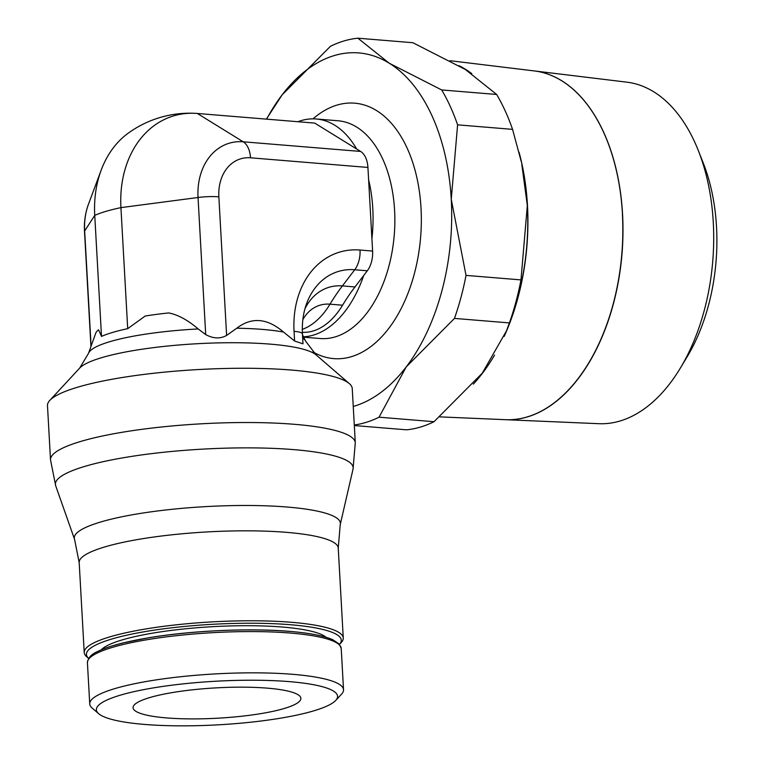 <?xml version="1.0" encoding="UTF-8"?>
<svg xmlns="http://www.w3.org/2000/svg" width="764" height="764" viewBox="0 0 764 764"><rect width="100%" height="100%" fill="white"/><g stroke="black" fill="none" stroke-linecap="round" stroke-linejoin="round"><path stroke-width="1.15" d="M198.182 328.95A109.042 19.702 176.8 0 0 110.111 341.594A109.042 19.702 176.8 0 0 88.528 353.312L95.72 333.219A100.714 18.202 176.8 0 1 98.575 329.8L101.507 336.399A105.04 18.985 -3.2 0 1 112.776 332.378A105.04 18.985 -3.2 0 1 127.703 328.663L145.208 316.029A100.714 18.202 176.8 0 1 168.672 312.944C177.926 314.701 187.763 320.04 198.182 328.95L205.697 334.584C213.28 338.7 220.252 338.987 226.612 335.434L236.792 328.214C251.662 316.821 267.228 318.101 283.511 332.044L294.598 341.011L302.993 343.81L302.439 333.897A21.01 3.801 176.8 0 0 294.054 331.347L294.598 341.011M355.289 442.824L352.252 388.57A152.628 27.58 176.8 0 0 349.377 383.652A152.628 27.58 176.8 0 0 233.813 368.324A152.628 27.58 176.8 0 0 78.014 387.09A152.628 27.58 176.8 0 0 49.794 400.403A152.628 27.58 176.8 0 0 47.483 405.608L50.519 459.871L55.686 485.751A149.114 26.95 176.8 0 1 85.234 466.26A149.114 26.95 176.8 0 1 293.691 449.614A149.114 26.95 176.8 0 1 353.035 469.125L355.289 442.824A152.628 27.58 176.8 0 0 294.417 424.306A152.628 27.58 176.8 0 0 81.051 441.344A152.628 27.58 176.8 0 0 50.519 459.871M110.169 636.775A129.727 23.445 176.8 0 0 84.221 652.513A129.727 23.445 176.8 0 0 86.666 656.687L88.662 658.415A127.626 23.063 176.8 0 1 111.964 638.971A127.626 23.063 176.8 0 1 264.163 623.386A127.626 23.063 176.8 0 1 339.512 644.386L341.307 642.448A129.727 23.445 176.8 0 0 343.265 638.026A129.727 23.445 176.8 0 0 254.126 620.779A129.727 23.445 176.8 0 0 110.169 636.775M326.018 637.252A114.495 20.695 176.8 0 0 239.323 625.754A114.495 20.695 176.8 0 0 122.45 639.831A114.495 20.695 176.8 0 0 101.278 649.82M335.749 700.407L341.603 694.084A127.101 22.968 176.8 0 0 343.533 689.749A127.101 22.968 176.8 0 0 256.188 672.845A127.101 22.968 176.8 0 0 115.154 688.517A127.101 22.968 176.8 0 0 89.732 703.94A127.101 22.968 176.8 0 0 92.119 708.037L98.642 713.662A120.798 21.831 176.8 0 0 190.112 725.8A120.798 21.831 176.8 0 0 313.421 710.95A120.798 21.831 176.8 0 0 335.749 700.407A120.798 21.831 176.8 0 0 264.993 680.38A120.798 21.831 176.8 0 0 120.531 695.116A120.798 21.831 176.8 0 0 98.642 713.662M284.065 708.543A84.03 15.184 -3.2 0 1 190.819 718.895A84.03 15.184 -3.2 0 1 133.07 707.722A84.03 15.184 -3.2 0 1 149.887 697.532A84.03 15.184 -3.2 0 1 243.133 687.17A84.03 15.184 -3.2 0 1 300.873 698.344A84.03 15.184 -3.2 0 1 284.065 708.543M680.361 368.076L687.161 356.778A152.838 91.479 -85.3 0 0 716.517 226.851A152.838 91.479 -85.3 0 0 703.09 162.598L698.229 150.336A171.375 102.577 -85.3 0 0 626.919 82.178L534.361 70.937A175.013 104.754 94.7 0 1 622.555 214.121A175.013 104.754 94.7 0 1 505.739 419.703L598.89 423.695A171.375 102.577 -85.3 0 0 680.361 368.076A171.375 102.577 -85.3 0 0 713.28 222.381A171.375 102.577 -85.3 0 0 698.229 150.336M622.469 214.111A175.023 104.763 -85.3 0 0 534.275 70.928L450.053 60.7M439.787 416.877L505.567 419.694A175.023 104.763 -85.3 0 0 622.393 214.101M504.144 336.456A178.824 107.036 -85.3 0 0 527.475 205.449A178.824 107.036 -85.3 0 0 519.052 152.227M471.77 73.611A178.824 107.036 -85.3 0 0 458.963 65.675M473.346 384.12A178.824 107.036 -85.3 0 0 494.528 355.098M506.465 330.907L508.461 325.903A178.566 106.884 -85.3 0 0 527.322 205.497A178.566 106.884 -85.3 0 0 521.745 163.926L527.322 205.497L520.972 279.901A194.323 116.319 94.7 0 1 509.416 322.914L506.465 330.907L482.275 373.176L434.019 421.709A194.323 116.319 94.7 0 1 406.553 429.817L354.324 425.538M441.688 89.951L389.229 63.211L357.877 38.2L412.827 42.708L465.295 69.448L496.648 94.459A194.323 116.319 94.7 0 1 505.262 111.038A194.323 116.319 94.7 0 1 512.558 129.364L457.598 124.847A194.323 116.319 -85.3 0 0 450.311 106.53A194.323 116.319 -85.3 0 0 441.688 89.951L496.648 94.459M266.617 119.146A178.566 106.884 94.7 0 1 282.155 94.841A178.566 106.884 94.7 0 1 389.229 63.211A178.566 106.884 94.7 0 1 432.004 115.813A178.566 106.884 94.7 0 1 451.257 199.261A178.566 106.884 94.7 0 1 406.209 366.94A178.566 106.884 94.7 0 1 353.254 406.458M303.509 336.819A109.242 65.389 -85.3 0 0 363.721 275.489L367.303 270.79A21.01 12.577 -85.3 0 0 372.603 251.069L371.915 238.721A109.242 65.389 -85.3 0 0 372.784 208.505A109.242 65.389 -85.3 0 0 368.62 179.788L367.923 167.44A21.01 12.577 -85.3 0 0 360.627 151.434L356.645 148.98A109.242 65.389 -85.3 0 0 316.21 118.983A109.242 65.389 -85.3 0 0 297.931 121.715M354.295 424.994A194.323 116.319 -85.3 0 0 379.059 417.192L434.019 421.709M509.416 322.914L454.465 318.407A194.323 116.319 -85.3 0 0 466.021 275.393L520.972 279.901M512.558 129.364L521.191 161.376M357.877 38.2A194.323 116.319 -85.3 0 0 330.411 46.317L282.155 94.841L266.369 119.127M379.059 417.192L406.209 366.94L454.465 318.407M466.021 275.393L451.257 199.261L457.598 124.847M356.645 148.98L314.73 123.1L197.322 113.464A102.748 80.182 73.5 0 0 195.297 113.33A102.748 80.182 73.5 0 0 120.932 207.627L127.703 328.663M371.915 238.721L368.62 179.788M302.363 332.302A84.03 50.3 -85.3 0 0 342.578 305.208A210.081 125.745 94.7 0 1 354.974 286.949L363.721 275.489M195.297 113.33A105.04 105.04 0 0 0 128.304 133.117A102.748 80.182 73.5 0 0 101.173 170.152A102.748 80.182 73.5 0 0 94.746 215.362L101.507 336.399M302.487 334.737L305.638 341.174L316.067 354.868A120.425 21.764 176.8 0 0 270.313 344.134A120.425 21.764 176.8 0 0 101.956 357.581A120.425 21.764 176.8 0 0 79.685 368.086L49.794 400.403M283.511 332.044A109.042 19.702 176.8 0 0 262.549 329.418A109.042 19.702 176.8 0 0 236.792 328.214M305.638 341.174A109.042 19.702 176.8 0 0 302.678 338.166M74.557 539.336L79.189 562.562A129.727 23.445 176.8 0 1 105.145 546.823A129.727 23.445 176.8 0 1 286.5 532.346A129.727 23.445 176.8 0 1 338.242 548.084L340.257 524.476A133.242 24.076 176.8 0 0 287.226 507.038A133.242 24.076 176.8 0 0 100.953 521.917A133.242 24.076 176.8 0 0 74.557 539.336L55.686 485.751M289.155 631.379A125 22.586 176.8 0 0 114.409 645.332M87.421 662.684C88.013 657.871 91.336 654.185 97.381 651.625C103.436 648.56 111.955 645.666 122.928 642.954L148.865 637.73C191.353 630.586 249.666 627.941 289.441 631.351C309.659 633.031 324.146 635.849 332.932 639.802L339.187 644.004L341.221 648.493A127.101 22.968 176.8 0 0 290.53 633.069A127.101 22.968 176.8 0 0 112.843 647.261A127.101 22.968 176.8 0 0 87.421 662.684L89.732 703.94M313.001 351.917A128.151 76.706 -85.3 0 0 351.22 356.731A128.151 76.706 -85.3 0 0 421.021 208.19A128.151 76.706 -85.3 0 0 337.144 105.05A128.151 76.706 -85.3 0 0 313.011 118.85M303.68 337.172L320.154 338.528A109.242 65.389 -85.3 0 0 335.081 336.924A109.242 65.389 -85.3 0 0 394.587 210.301A109.242 65.389 -85.3 0 0 338.022 120.769L316.21 118.983M367.923 167.44L250.516 157.804A42.583 33.234 73.5 0 0 218.857 196.825A21.01 3.801 176.8 0 0 198.038 197.504L120.932 207.627A105.04 18.985 176.8 0 0 106.005 211.341A105.04 18.985 176.8 0 0 94.746 215.362L84.661 230.995A21.01 3.801 176.8 0 0 84.508 231.492C83.983 221.942 85.301 212.86 88.462 204.246A60.776 47.425 73.5 0 0 84.661 230.995L91.097 346.13M360.627 151.434L243.219 141.798A60.776 47.425 73.5 0 0 198.038 197.504L205.697 334.575M218.857 196.825L226.612 335.434M372.603 251.069L360.025 250.038A88.719 69.237 73.5 0 0 294.054 331.347M367.303 270.79L354.725 269.759L342.396 285.917A57.997 45.257 73.5 0 0 304.951 308.78M354.974 286.949L342.396 285.917A210.081 125.745 -85.3 0 0 330 304.177A43.367 33.845 73.5 0 0 302.85 319.648M302.439 333.897C301.885 322.628 303.308 312.447 306.698 303.365A70.527 55.046 73.5 0 1 354.725 269.759A21.01 12.577 -85.3 0 0 360.025 250.038M197.322 113.464L243.219 141.798A21.01 12.577 94.7 0 1 250.516 157.804M302.305 329.379A84.03 50.3 -85.3 0 0 330 304.177L342.578 305.208M79.189 562.562L84.221 652.513M340.257 524.476L353.035 469.125M338.242 548.084L343.265 638.026M341.221 648.493L343.533 689.749M88.528 353.312L79.685 368.086M316.067 354.868L349.377 383.652M88.462 204.246L101.173 170.152M84.508 231.492L90.945 346.56"/></g></svg>
